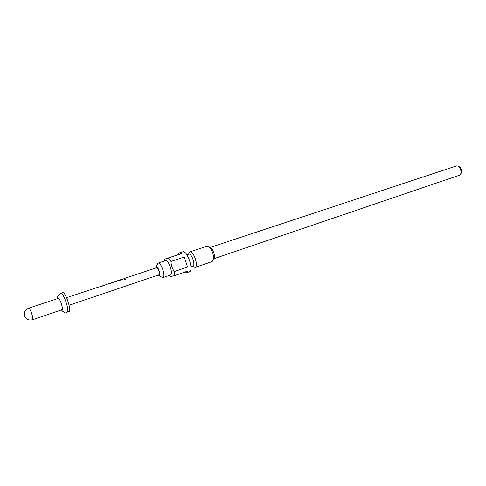<?xml version="1.0" encoding="UTF-8"?>
<svg xmlns="http://www.w3.org/2000/svg" width="486" height="486" viewBox="0 0 486 486"><rect width="100%" height="100%" fill="white"/><g stroke="black" fill="none" stroke-linecap="round" stroke-linejoin="round"><path stroke-width="0.73" d="M125.54 279.723L124.653 279.274L124.987 278.958L125.88 279.389L125.534 279.729M124.647 279.304L125.892 279.341M100.104 286.746L103.427 285.495M110.474 283.295L110.857 283.35M106.367 284.662L106.701 284.735M112.606 282.585L115.868 281.358M116.634 281.242L115.905 281.491M121.895 279.493L122.879 279.207M118.62 280.586L121.694 279.359M124.714 278.557L125.066 278.618M155.629 268.065L156.249 266.875C158.126 266.091 161.2 275.471 159.159 275.75L158.005 275.155M156.055 266.972L157.999 263.151C161.073 261.808 166.127 276.959 162.865 277.646L159.007 275.762M157.999 263.151L165.501 260.678C168.612 259.324 173.642 274.39 170.313 275.1L170.234 275.125M164.815 259.105L181.636 253.656L179.37 252.908L177.985 254.779L164.815 259.105L164.602 260.97M168.344 258.023L170.969 261.45C171.127 265.131 172.226 268.503 174.28 271.553L174.152 275.732L170.55 276.601M179.352 252.914L182.639 251.839C187.213 249.816 194.212 270.732 189.321 271.814L189.194 271.85M183.975 272.367L186.065 272.932L187.383 271.2L174.152 275.732M188.744 254.16L188.793 254.142C191.63 252.951 195.84 265.593 192.833 266.261L192.766 266.285M188.471 254.251L189.844 251.876C193.495 250.308 198.926 266.571 195.038 267.44L192.535 266.364M207.03 246.214L209.581 247.301C212.382 250.764 213.706 254.725 213.567 259.178L212.115 261.602M69 311.55L69.067 311.532C71.94 311.113 65.337 291.375 62.767 292.687L62.737 292.7M61.995 309.734L62.026 309.722C63.702 309.485 59.748 297.645 58.235 298.374L58.205 298.386M156.504 267.774L156.541 267.762C158.017 267.142 160.471 274.517 158.898 274.851L158.867 274.863M104.01 285.446L100.553 286.783L99.089 286.88M106.264 284.699L104.29 285.154M110.036 283.441L110.456 283.095L110.996 283.308L109.472 283.429M116.16 281.4L110.474 283.095M116.573 281.06L117.624 280.714M118.305 280.689L121.858 279.365M122.381 279.335L119.076 280.616L117.655 280.708M124.361 278.672L122.654 279.037M210.067 247.593L211.477 248.443C213.53 250.97 214.502 253.868 214.393 257.124L213.603 258.783M174.28 271.553L187.578 267.039L184.297 257.027L170.969 261.45M187.578 267.039L184.297 257.027M181.636 253.656L177.985 254.779M124.689 278.563L124.106 278.757M118.633 280.58L118.183 280.732M112.618 282.579L112.053 282.767M110.504 283.283L109.879 283.496M100.14 286.734L99.648 286.898M455.898 166.109L455.977 166.084C460.048 164.547 463.237 174.201 459.045 175.361L458.954 175.391M67.086 312.2L67.153 312.182C70.002 311.775 63.393 292.013 60.841 293.319L60.811 293.331M32.538 319.733L32.568 319.727C33.084 319.193 32.805 317.182 31.724 313.713C30.484 310.19 29.476 308.343 28.704 308.167L28.692 308.167C25.169 309.716 23.802 312.304 24.592 315.93M104.32 285.343L103.463 285.628M455.965 166.09L455.99 166.084C458.541 165.623 460.4 166.953 461.579 170.057C462.089 172.172 461.244 173.939 459.045 175.361L213.725 258.777M186.867 254.779L188.768 254.154M209.952 247.526L455.935 166.097M189.819 251.882L207.054 246.208M62.749 292.694L60.829 293.325C58.174 295.093 57.117 296.837 57.67 298.562M61.479 309.91C62.311 311.24 63.502 312.055 65.051 312.364M58.223 298.38L28.692 308.167M24.604 315.973C26.153 319.363 28.808 320.614 32.568 319.727L62.026 309.722M156.522 267.768L124.641 278.381M121.7 279.359L118.572 280.398M99.12 286.874L66.588 297.699M158.898 274.851L69.115 305.22M109.496 283.417L106.319 284.474M66.782 312.291L69.067 311.532M211.477 248.443L209.581 247.301M214.393 257.124L213.567 259.178M195.038 267.44L212.212 261.571M190.937 266.911L192.833 266.261M186.065 272.932L189.321 271.814M162.865 277.646L170.313 275.1M106.379 284.656L105.717 284.881"/></g></svg>

